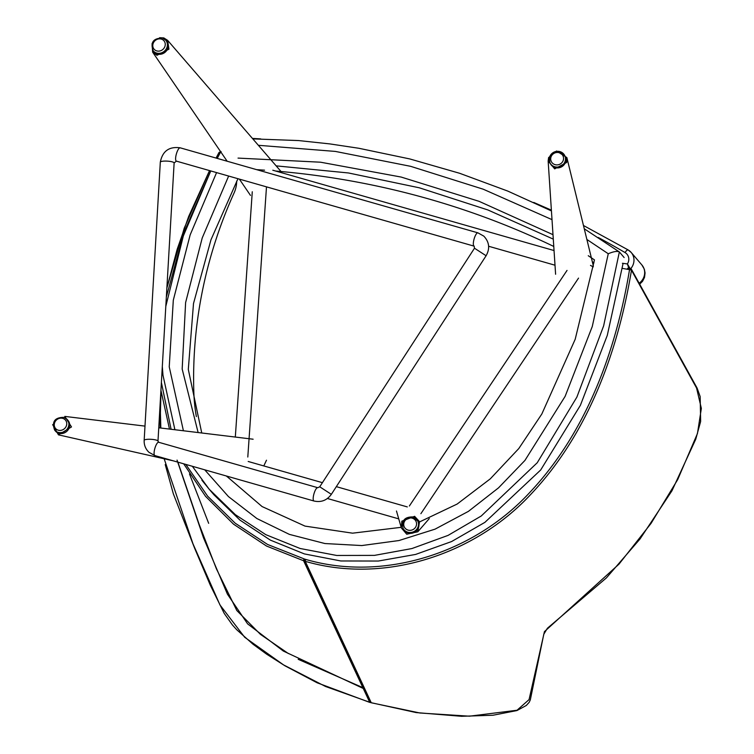 <?xml version="1.0" encoding="UTF-8"?>
<svg xmlns="http://www.w3.org/2000/svg" width="754" height="754" viewBox="0 0 754 754"><rect width="100%" height="100%" fill="white"/><g stroke="black" fill="none" stroke-linecap="round" stroke-linejoin="round"><path stroke-width="1.13" d="M553.775 246.464A847.59 797.308 -40.5 0 0 429.073 199.047A847.59 797.308 -40.5 0 0 275.681 171.045M264.55 170.178A847.59 797.308 -40.5 0 0 256.68 169.659M196.37 416.594A179.433 168.792 139.5 0 1 193.844 392.485A454.511 427.546 139.5 0 1 233.957 193.231A29.02 27.295 -40.5 0 0 236.671 181.186M593.219 266.907A847.59 797.308 -40.5 0 0 590.505 265.408M622.408 263.278L627.403 263.928L628.996 268.952M598.261 237.482A875.931 823.962 -40.5 0 1 625.028 252.552A8.586 8.077 -40.5 0 1 627.403 263.928L630.108 268.528M161.017 390.949L160.404 412.9L160.838 428.036L160.404 412.9M164.155 458.762L192.958 543.747L219.961 604.944L244.664 637.253L283.561 664.905L325.511 686.479L370.459 702.521L304.484 561.099L266.558 546.056L233.561 524.19L205.578 496.368L183.693 463.814M177.039 460.11L203.486 537.8L227.425 594.161L247.604 623.869L283.344 651.06L363.174 688.421M169.48 429.083L160.932 390.318M166.86 288.103L184.24 228.142L209.546 170.593M221.073 151.535L219.065 152.393L216.059 158.057L219.065 152.393L220.215 152.76L217.218 158.387M630.561 268.688A1.734 1.319 150.8 0 1 631.484 270.205C618.195 350.195 588.827 432.853 531.136 493.993C474.473 555.359 383.428 584.256 305.304 561.334L304.484 561.099L304.701 559.119L305.521 559.355C383.098 582.145 473.729 553.361 529.958 492.268C587.215 431.373 616.348 349.206 629.533 269.659L622.22 268.358M371.251 702.756L369.95 702.379M630.297 268.433L629.533 269.659L631.484 270.205L696.573 388.037L701.352 408.404L697.441 433.541L677.705 479.582L651.088 523.342L619.006 564.124L544.435 631.616L529.063 699.599L517.037 710.24L469.459 716.187L419.987 713.011L371.581 702.841M363.692 688.016L298.188 659.316M288.367 653.548L260.469 634.387L236.822 610.533L216.436 568.902L199.15 524.379L177.887 462.155M185.833 464.417L207.576 496.113L235.163 523.172L267.566 544.454L304.701 559.119M210.696 170.922L183.938 232.609L166.342 296.991M161.384 382.485L171.092 429.28M189.48 473.946L208.669 523.323M414.606 516.32L401.825 521.184L401.382 527.989L406.745 534.228L417.82 531.777L419.563 521.683L414.606 516.32M548.601 157.586L548.149 161.026L554.69 168.877L566.659 162.487L566.867 157.586L556.556 150.998L548.601 157.586M52.648 424.634L58.454 434.851L71.498 426.924L64.806 416.406L144.994 426.114M266.492 460.213L263.787 465.934M152.063 43.628L152.647 52.149L156.983 55.296L168.943 49.18L167.642 40.367L163.816 37.917L159.612 37.7M167.642 40.367L281.025 171.507M559.685 151.545A8.219 7.804 154.8 0 1 564.793 155.682L559.619 151.469C551.702 151.365 548.469 155.098 549.911 162.666L550.316 163.533A8.219 7.804 -25.2 0 0 563.879 164.994A8.219 7.804 -25.2 0 0 565.198 156.54L564.793 155.682A8.219 7.804 154.8 0 1 555.019 166.813A8.219 7.804 154.8 0 1 551.174 154.278A8.219 7.804 154.8 0 1 559.515 151.507M403.051 528.318L403.484 529.185A8.219 7.785 -26.7 0 0 417 530.354A8.219 7.785 -26.7 0 0 418.168 521.806L417.735 520.939A8.219 7.785 153.3 0 1 408.055 532.267A8.219 7.785 153.3 0 1 403.051 528.318C401.43 520.684 404.634 516.886 412.645 516.924L417.735 520.939A8.219 7.785 153.3 0 0 412.721 516.99M58.652 433.22A8.219 7.474 -39.6 0 0 68.001 430.016A8.219 7.474 -39.6 0 0 68.096 420.562L67.294 419.601A8.219 7.474 140.4 0 1 67.2 429.045A8.219 7.474 140.4 0 1 57.851 432.249A8.219 7.474 140.4 0 1 54.627 430.072L55.428 431.043A8.219 7.474 -39.6 0 0 58.652 433.22M157.218 53.949A8.219 7.446 -40.2 0 0 166.568 50.688A8.219 7.446 -40.2 0 0 166.606 41.225L165.776 40.245A8.219 7.446 139.8 0 1 165.739 49.707A8.219 7.446 139.8 0 1 156.389 52.969A8.219 7.446 139.8 0 1 153.222 50.857L154.052 51.837A8.219 7.446 -40.2 0 0 157.218 53.949M228.641 176.05L202.223 237.953L185.616 302.543L182.176 369.055L198.123 432.551M226.417 476.01L262.081 506.556L305.002 526.104L352.57 533.172L401.185 527.319M419.639 521.891L457.16 504.049L490.298 478.837L518.79 448.555L541.834 413.993L575.189 339.291L594.463 259.894L588.261 255.719M237.953 178.707L210.969 239.8L193.505 303.504L188.302 369.394L201.752 432.994M226.502 476.038L226.973 476.622M204.72 469.817L228.443 496.575L256.897 518.545L289.385 534.388L324.936 543.54L361.797 545.557L398.951 540.543L435.039 529.157L468.441 511.353L498.526 487.847L524.935 460.43L565.123 396.378L592.276 326.501L608.261 253.749L586.885 239.47M552.013 219.64L483.229 189.207L410.628 166.323L335.379 151.422L258.358 145.296M216.577 172.6L190.168 234.862L173.307 300.186L169.235 366.83L183.41 430.77M553.002 234.683L479.073 201.327L401.185 177.067L320.544 162.204L238.038 158.095M608.261 253.749C613.586 251.497 617.281 250.893 619.364 251.949L584.275 228.792M201.883 480.166L209.197 489.233L235.371 514.68L265.794 534.661L300.12 548.488L336.699 555.462L374.436 555.387L411.882 548.563L448.083 535.387L481.24 516L537.225 462.767L576.876 397.113L603.634 325.879L619.364 251.949L624.133 257.529M209.197 489.233L213.966 494.803L239.913 520.072L270.347 540.109L304.38 553.917L340.808 560.967L378.329 561.042L415.586 554.435L451.571 541.561L484.907 522.352L540.703 469.968L580.382 405.332L607.29 335.351L623.096 263.363M593.935 262.863L592.342 261.827M553.295 239.131L487.857 209.942L419.318 187.803L348.471 172.968L276.143 165.861M305.521 559.355L305.304 561.334M625.028 252.552A4.326 1.395 -59.5 0 1 628.176 249.942A4.326 1.395 -59.5 0 1 628.299 250.045A12.912 12.149 139.5 0 1 631.202 252.477A12.912 12.149 139.5 0 1 630.787 268.603M639.213 283.193A12.912 12.149 -40.5 0 0 641.89 264.965L644.35 269.235L645.066 272.939L644.519 277.378L642.54 281.317L639.731 284.117M303.881 558.884L303.655 560.863L369.771 702.417L317.132 682.794L284.993 665.829L266.662 654.18L253.014 644.227L236.69 629.703L232.402 624.962L224.211 613.407L210.309 585.198L194.607 548.177L173.373 493.898L165.22 464.558M370.761 702.605L416.161 712.577L461.618 716.3L492.993 715.235L516.98 710.551L526.311 705.461L529.204 702.294L530.326 699.816L543.794 634.237L547.404 628.252L606.357 577.941L640.052 538.94L671.955 490.788L695.744 439.243L700.645 421.448L700.164 396.576L697.111 388.093L631.428 269.253L628.648 268.113M371.251 702.747L305.266 561.325M220.225 152.76L220.215 152.76A1.734 0.528 111.9 0 1 220.564 152.11M627.903 268.226L627.026 269.206M180.451 147.963A6.918 1.989 105.9 0 0 180.197 147.822C169.113 146.323 162.487 151.102 160.31 162.167L144.165 440.345A6.918 1.433 3.3 0 1 150.291 439.28A6.918 1.433 3.3 0 1 157.784 440.779A6.918 1.433 3.3 0 1 157.982 441.147L158.679 442.268L317.773 487.706L319.734 486.801L474.492 248.217L474.125 246.153A6.918 1.989 105.9 0 0 474.247 246.172M144.165 440.345C143.976 445.077 145.579 449.054 148.972 452.296L154.872 455.576A6.918 1.989 -74.1 0 1 154.627 455.435A6.918 1.989 -74.1 0 1 155.004 447.904A6.918 1.989 -74.1 0 1 158.679 442.268M478.177 232.986A6.918 1.989 105.9 0 0 477.923 232.845L180.197 147.822A6.918 1.989 105.9 0 0 176.521 153.458A6.918 1.989 105.9 0 0 176.144 160.979A6.918 1.989 105.9 0 0 176.398 161.13L174.127 162.968L157.982 441.147M160.31 162.167A6.918 1.433 3.3 0 1 166.436 161.092A6.918 1.433 3.3 0 1 173.929 162.6A6.918 1.433 3.3 0 1 174.127 162.968M154.872 455.576L313.975 501.014C321.166 502.598 326.953 500.373 331.345 494.332L486.104 255.747L474.492 248.217M486.104 255.747C490.109 248.566 489.346 242.034 483.823 236.134L477.923 232.845A6.918 1.989 105.9 0 0 474.247 238.481A6.918 1.989 105.9 0 0 473.87 246.011A6.918 1.989 105.9 0 0 474.125 246.153L176.398 161.13M313.975 501.014A6.918 1.989 -74.1 0 1 313.721 500.873A6.918 1.989 -74.1 0 1 314.098 493.342A6.918 1.989 -74.1 0 1 317.773 487.706M331.345 494.332L319.734 486.801M558.968 152.657A6.484 6.164 -25.2 0 0 550.967 157.143A6.484 6.164 -25.2 0 0 555.283 164.711A6.484 6.164 -25.2 0 0 563.285 160.234A6.484 6.164 -25.2 0 0 558.968 152.657M411.986 518.111A6.484 6.145 -26.7 0 0 403.993 522.607A6.484 6.145 -26.7 0 0 408.3 530.166A6.484 6.145 -26.7 0 0 416.293 525.661A6.484 6.145 -26.7 0 0 411.986 518.111M64.071 417.424A8.219 7.474 140.4 0 1 67.294 419.601L63.949 417.339C54.74 417.414 51.63 421.665 54.627 430.072M58.049 430.138A6.484 5.9 -39.6 0 0 66.258 426.161A6.484 5.9 -39.6 0 0 62.959 418.432A6.484 5.9 -39.6 0 0 54.75 422.41A6.484 5.9 -39.6 0 0 58.049 430.138M162.61 38.143A8.219 7.446 139.8 0 1 165.776 40.245L162.487 38.058C153.25 38.19 150.159 42.45 153.222 50.857M156.568 50.848A6.484 5.872 -40.2 0 0 164.758 46.842A6.484 5.872 -40.2 0 0 161.479 39.142A6.484 5.872 -40.2 0 0 153.288 43.138A6.484 5.872 -40.2 0 0 156.568 50.848M583.464 225.493L628.176 249.942L631.202 252.477L641.89 264.965M551.381 210.149L533.766 202.449M260.696 138.887L252.411 138.425M160.263 401.863L160.15 427.952M209.537 170.593L188.66 216.483L177.162 249.338L166.86 288.056M401.382 527.989L396.472 511.005M417.82 531.777L429.28 518.573M548.149 161.026L555.604 274.258M566.867 157.586L593.37 266.039M158.755 427.782L248.867 438.696M249.065 438.724L253.127 439.214M58.454 434.851L173.166 460.807M152.647 52.149L227.143 161.224M239.357 179.103L250.479 195.39M266.492 186.86L247.802 457.028M555.01 265.21L488.63 246.256M420.873 513.7L578.535 278.113M327.424 498.498L398.743 518.875M336.331 486.65L407.292 506.914M409.365 506L567.027 270.413M554.049 250.545L272.797 170.215M252.279 191.761L235.314 437.056M248.189 461.476L322.41 482.673M209.188 489.223L192.327 466.274M174.9 429.733L162.987 375.228L162.308 366.576M165.805 306.35L183.316 236.002L210.762 170.941M217.237 158.397L220.724 151.818M551.438 210.922L507.819 191.101L459.629 173.279L409.761 158.934L358.8 148.265L329.837 143.91L298.565 140.564L252.816 138.887"/></g></svg>
